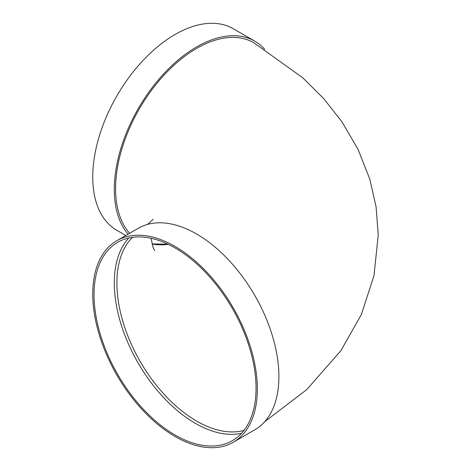 <?xml version="1.0" encoding="UTF-8"?>
<svg xmlns="http://www.w3.org/2000/svg" width="471" height="471" viewBox="0 0 471 471"><rect width="100%" height="100%" fill="white"/><g stroke="black" fill="none" stroke-linecap="round" stroke-linejoin="round"><path stroke-width="0.71" d="M241.546 433.267A114.553 66.14 60 0 1 138.021 362.847A114.553 66.14 60 0 1 128.795 237.979M116.855 240.675L138.403 228.241A116.384 67.194 60 0 1 196.595 234.005A116.384 67.194 60 0 1 272.627 336.565A116.384 67.194 60 0 1 254.787 429.823L233.239 442.263A116.384 67.194 60 0 1 116.855 375.069A116.384 67.194 60 0 1 116.855 240.675A116.384 67.194 60 0 1 175.047 246.439A116.384 67.194 60 0 1 251.078 349.005A116.384 67.194 60 0 1 233.239 442.263M264.696 421.704L306.692 389.664L340.886 350.701L361.345 314.546L373.992 275.659L378.248 234.929L376.07 206.71L369.794 179.133L358.054 149.384L341.911 121.771L323.754 98.68L302.806 77.809L253.869 42.761A114.553 66.14 120 0 0 165.598 73.452A114.553 66.14 120 0 0 115.589 188.736A114.553 66.14 120 0 0 129.655 233.286M128.094 234.187A116.384 67.194 -60 0 1 144.432 98.574A116.384 67.194 -60 0 1 254.787 41.177A116.384 67.194 -60 0 1 264.696 49.296M125.822 235.5L116.855 230.325A116.384 67.194 -60 0 1 116.855 95.931A116.384 67.194 -60 0 1 233.239 28.737L254.787 41.177M175.047 247.94A114.553 66.14 60 0 1 249.883 348.881A114.553 66.14 60 0 1 232.321 440.679A114.553 66.14 60 0 1 117.768 374.539A114.553 66.14 60 0 1 117.768 242.265A114.553 66.14 60 0 1 175.047 247.94M132.498 237.313A112.722 65.08 -120 0 0 116.89 283.012A112.722 65.08 -120 0 0 160.699 390.488A112.722 65.08 -120 0 0 243.972 430.394M168.265 244.349A112.722 65.08 -60 0 1 152.009 244.002M153.193 219.327L147.606 224.39M151.992 243.931L167.859 244.155M151.085 238.291L152.975 247.11L154.671 250.59"/></g></svg>

